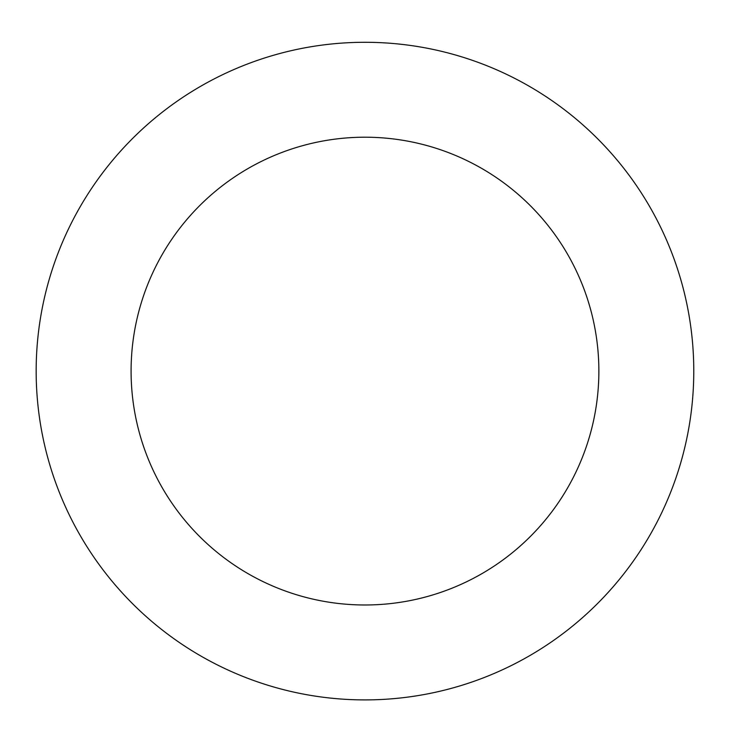 <?xml version="1.0" encoding="UTF-8"?>
<svg xmlns="http://www.w3.org/2000/svg" width="730" height="730" viewBox="0 0 730 730"><rect width="100%" height="100%" fill="white"/><g stroke="black" fill="none" stroke-linecap="round" stroke-linejoin="round"><path stroke-width="1.09" d="M453.695 687.706A328.801 328.801 0 0 0 594.804 135.963A328.801 328.801 0 0 0 46.419 289.627A328.801 328.801 0 0 0 453.695 687.706M428.081 596.31A233.883 233.883 0 0 0 528.456 203.834A233.883 233.883 0 0 0 138.381 313.152A233.883 233.883 0 0 0 428.081 596.31"/></g></svg>
